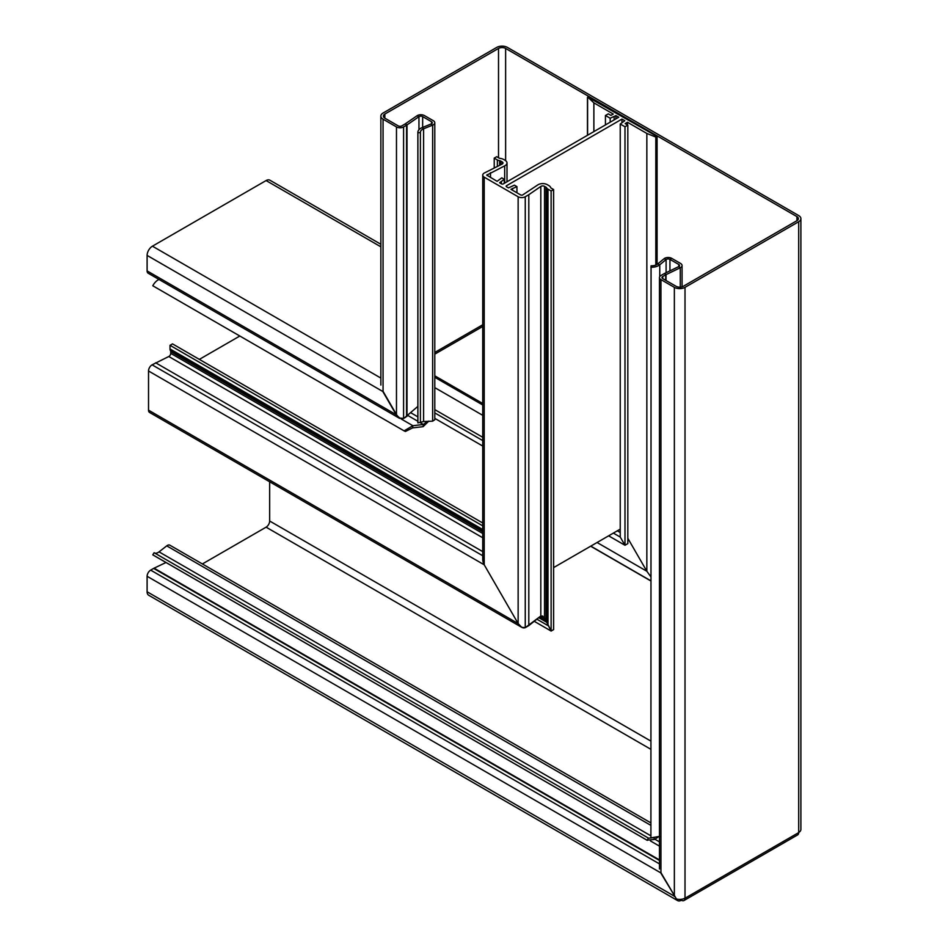 <?xml version="1.0" encoding="UTF-8"?>
<svg xmlns="http://www.w3.org/2000/svg" width="948" height="948" viewBox="0 0 948 948"><rect width="100%" height="100%" fill="white"/><g stroke="black" fill="none" stroke-linecap="round" stroke-linejoin="round"><path stroke-width="1.42" d="M678.815 264.504L678.815 266.554A2.512 1.446 180 0 0 679.55 265.523A2.512 1.446 180 0 0 678.815 264.504L669.94 259.373A2.512 1.446 180 0 0 669.774 259.29A2.512 1.446 180 0 0 666.1 259.562L664.038 258.733A5.024 2.903 180 0 1 671.385 258.176A5.024 2.903 180 0 1 671.705 258.342L680.593 263.473A5.024 2.903 180 0 1 682.062 265.523A5.024 2.903 180 0 1 680.593 267.573A5.024 2.903 180 0 1 680.273 267.751L666.029 274.647A5.024 2.903 0 0 0 665.709 274.813L665.709 280.312M269.659 481.797L269.659 521.009A5.024 2.903 -60 0 1 266.104 527.171L202.374 563.965M683.97 900.529A5.024 2.903 -120 0 0 685.013 898.23L798.69 832.593A5.024 2.903 60 0 1 797.647 834.904L683.97 900.529A5.024 2.903 -120 0 1 681.458 900.28L681.375 900.233A7.537 4.349 -60 0 1 677.607 900.6L148.67 595.226A7.537 4.349 -60 0 1 147.106 591.765L147.106 576.289L661.206 873.108L676.422 898.953M677.607 900.6A7.537 4.349 -60 0 1 676.351 899.024M153.422 555.208A10.049 5.807 -60 0 1 153.09 555.042A10.049 5.807 -60 0 1 152.794 554.841L646.951 840.153L654.321 839.478L654.013 837.629L648.562 838.198M654.321 839.478L657.936 837.238M650.909 822.911L169.87 545.195A5.024 2.903 120 0 0 166.741 545.858L159.039 551.866A7.537 4.349 -60 0 1 154.595 552.992M147.106 576.289A5.024 2.903 -60 0 1 150.661 570.127L153.635 568.409A7.537 4.349 -60 0 1 154.109 568.172L166.007 562.496M152.794 554.841L154.121 552.72L648.29 838.02L647.306 840.378L153.09 555.042M147.106 255.415L383.336 391.797L396.738 415.023L399.665 418.412L148.149 273.202A5.024 2.903 -60 0 1 147.106 270.903L147.106 255.415A7.537 4.349 -60 0 1 152.438 246.184L266.104 180.558A7.537 4.349 -60 0 1 269.872 180.191L380.859 244.264M404.097 430.866L405.436 431.459L412.57 427.904L412.878 425.711L404.097 430.866L152.794 285.775A10.049 5.807 -60 0 1 159.015 279.47M412.57 427.904L423.104 426.671L423.412 424.479L420.391 422.737M401.158 418.945L412.878 425.711L423.412 424.479L427.323 421.386M423.104 426.671L428.804 421.113L427.027 422.133L425.842 421.457M405.59 417.298L403.67 418.376M399.677 418.009L403.101 418.566M681.375 900.233L681.375 899.285M434.788 122.766A5.024 2.903 180 0 0 433.319 120.704L424.431 115.585A5.024 2.903 180 0 0 417.037 115.775L418.957 116.699A2.512 1.446 180 0 1 422.654 116.604L431.541 121.735A2.512 1.446 180 0 1 432.276 122.766A2.512 1.446 180 0 1 431.198 123.951L422.156 127.613A10.049 5.807 0 0 0 417.867 132.365A10.049 5.807 0 0 0 417.89 132.72L417.89 422.915L423.59 421.54L432.644 421.173L434.788 419.763L434.788 122.766A5.024 2.903 180 0 1 432.644 125.136L432.644 421.173M417.89 132.72L420.391 132.637L420.391 422.82M422.156 127.613L423.59 128.798A7.537 4.349 0 0 0 420.379 132.365A7.537 4.349 0 0 0 420.391 132.637M423.59 421.54L423.59 128.798L432.644 125.136L431.198 123.951M659.761 836.337L650.909 837.866L651.063 265.807A7.537 4.349 0 0 0 657.711 263.959L664.038 258.733M650.909 267.253A10.049 5.807 0 0 0 659.761 264.788L657.711 263.959M417.867 406.384A5.024 2.643 115.8 0 0 417.701 406.526L404.109 418.151A5.024 2.903 -60 0 1 403.587 418.412L399.843 418.104L396.477 415.177L383.063 391.951L383.063 119.187L396.477 126.925A5.024 2.903 0 0 0 403.587 126.925L403.587 418.412M418.957 129.734L418.957 116.699L407.012 124.923A7.537 4.349 0 0 1 406.562 125.207L403.587 126.925M417.037 115.775L405.08 123.987L407.012 124.923L407.012 416.279M666.1 272.716L666.1 259.562L659.761 264.788L659.761 276.591M796.913 216.594L796.913 220.706A5.024 2.903 0 0 0 798.382 218.656A5.024 2.903 0 0 0 796.913 216.594L505.628 48.431A5.024 2.903 0 0 0 498.518 48.431L384.841 114.056A5.024 2.903 0 0 0 383.371 116.106A5.024 2.903 0 0 0 384.841 118.156L398.255 125.894A2.512 1.446 0 0 0 401.81 125.894L404.784 124.176A5.024 2.903 0 0 0 405.08 123.987M678.815 266.554A2.512 1.446 180 0 1 678.65 266.637L664.418 273.534A7.537 4.349 0 0 0 663.932 273.794L660.946 275.512A5.024 2.903 0 0 0 659.476 277.563A5.024 2.903 0 0 0 660.946 279.613L660.946 873.25L676.434 898.977A7.537 4.349 0 0 0 685.013 898.123L685.013 898.23M660.946 279.613L674.36 287.351A7.537 4.349 0 0 0 685.013 287.351L798.69 221.725A7.537 4.349 0 0 0 800.894 218.656A7.537 4.349 0 0 0 798.69 215.575L507.393 47.4A7.537 4.349 0 0 0 496.74 47.4L383.063 113.025A7.537 4.349 0 0 0 380.859 116.106A7.537 4.349 0 0 0 383.063 119.187M796.913 220.706L683.235 286.332A5.024 2.903 0 0 1 676.137 286.332L662.723 278.594A2.512 1.446 0 0 1 661.988 277.563A2.512 1.446 0 0 1 662.723 276.532L665.709 274.813M798.69 832.593L798.69 832.498A7.537 4.349 0 0 0 800.894 829.417L800.894 218.656M534.222 621.284L551.12 631.048L544.519 617.966L540.81 616.01L528.806 625.609L528.806 194.707L540.81 186.436A2.512 1.446 180 0 1 544.519 186.341L546.024 187.218A2.512 1.446 180 0 1 546.676 187.87A5.024 2.903 0 0 0 547.98 189.162L551.12 190.975L551.12 631.048L553.608 629.602L551.12 631.048L546.024 620.585L542.742 616.082L540.81 616.01L525.251 627.659L521.696 627.303L518.141 623.559L148.528 410.164A5.024 2.903 120 0 0 149.571 412.463L521.696 627.303M620.241 529.126L553.608 567.603L620.241 529.126M608.64 535.833L624.981 545.266L627.825 543.619L624.981 545.266L620.241 537.066L613.368 533.096M627.469 124.923L627.469 122.256L646.844 133.443L646.844 571.253L650.909 576.87L646.844 571.253L627.825 538.286L646.844 571.253L597.074 542.505M528.806 625.609L525.251 627.659C522.881 628.5 520.511 627.138 518.141 623.559L484.215 564.795C482.307 560.955 482.307 558.218 484.215 556.595M482.745 523L172.5 343.887L170.012 345.321L170.012 348.947A5.024 2.903 120 0 0 170.486 350.724A2.512 1.446 -60 0 1 170.723 351.601L170.723 353.355A2.512 1.446 -60 0 1 168.791 356.507L152.083 364.838A5.024 2.903 120 0 0 148.528 370.988L148.528 410.164M239.808 336.019L199.353 359.387M170.012 345.321L482.745 525.867M482.745 551.641L155.626 362.788M482.745 415.331L434.788 387.637M482.745 437.301L434.788 409.619M482.745 440.583L434.788 412.901M482.745 446.058L434.788 418.364M620.241 530.43L619.115 529.778M620.241 532.48L617.338 530.809M494.228 167.891L494.228 158.126L497.368 159.951A5.024 2.903 0 0 0 499.62 160.698A2.512 1.446 180 0 1 500.734 161.077L502.25 161.942A2.512 1.446 180 0 1 502.985 162.973A2.512 1.446 180 0 1 502.084 164.087L484.215 173.069A5.024 2.903 0 0 0 482.745 175.119L482.745 559.841L484.215 564.795L518.141 623.559L518.141 196.757A5.024 2.903 0 0 0 525.251 196.757L528.806 194.707M624.981 126.771L624.981 545.266L620.241 537.066L620.241 124.034L624.981 126.771L627.825 125.124L625.159 123.596L627.469 122.256M516.944 192.788L516.944 186.626L514.42 185.168L508.46 187.882L506.505 186.756A1.256 0.723 180 0 1 506.505 185.737L621.959 119.081L624.803 120.716L620.241 124.034M504.289 183.331L504.289 179.326L501.765 177.869L497.096 181.329L486.762 175.119L504.668 165.864A6.529 3.768 0 0 0 507.002 162.973A6.529 3.768 0 0 0 505.094 160.307L503.578 159.43A6.529 3.768 0 0 0 499.952 158.375A1.256 0.723 180 0 1 499.252 158.162L496.716 156.693L494.228 158.126M646.844 133.443L655.815 137.069L656.857 136.358L587.772 97.087L593.875 102.858L613.261 114.056L610.95 115.383L608.284 113.855L605.44 115.49L610.18 118.227L615.916 115.597L618.76 117.232L503.317 183.888A1.256 0.723 180 0 1 501.539 183.888L499.584 182.763L504.289 179.326M482.745 175.119A5.024 2.903 0 0 0 484.215 177.169L518.141 196.757M490.495 177.513L490.495 172.726M553.608 629.602L553.608 189.541L551.061 188.071A1.256 0.723 180 0 1 550.705 187.668A6.529 3.768 0 0 0 548.868 185.583L547.363 184.706A6.529 3.768 0 0 0 537.741 184.943L522.407 195.122L520.985 195.122L510.948 189.327L516.944 186.626M621.959 122.624L621.959 119.081M593.875 131.606L593.875 102.858M605.44 124.923L605.44 115.49M610.18 122.197L610.18 118.227M614.15 119.898L614.15 116.616M615.916 118.879L615.916 115.597M627.825 543.619L627.825 125.124M501.362 183.782L501.362 181.732M512.513 190.228L512.513 188.427M553.608 189.541L551.12 190.975M678.65 266.637L680.273 267.751L680.273 287.161M659.476 841.871L654.807 839.17M650.909 749.323L266.104 527.171M674.62 896.334L147.106 591.765M650.909 741.123L269.659 521.009M650.909 835.84L159.039 551.866M650.909 825.388L166.741 545.858M659.476 846.137L650.494 840.959M659.476 859.943L154.109 568.172M659.476 860.452L153.635 568.409M659.476 863.901L150.661 570.127M380.859 246.812L266.104 180.558M380.859 378.074L152.438 246.184M417.867 421.279L407.865 415.497M417.867 416.847L410.839 412.783M396.738 415.023L147.106 270.903M431.541 121.735L431.541 123.785M422.654 116.604L422.654 127.399M669.94 270.855L669.94 259.373L671.705 258.342M406.562 416.634L406.562 125.207M396.477 126.925L396.477 415.177M666.029 280.501L666.029 274.647L664.418 273.534M384.841 114.056L384.841 118.156M434.788 352.455L482.745 324.761M498.518 48.431L498.518 157.735M662.723 276.532L662.723 278.594M505.628 48.431L505.628 160.65M674.36 287.351L674.36 896.488M685.013 287.351L685.013 898.123M798.69 221.725L798.69 832.498M484.215 177.169L484.215 564.795L148.528 370.988M482.745 529.505L170.012 348.947M482.745 530.999L170.486 350.724M482.745 531.745L170.723 351.601M482.745 533.499L170.723 353.355M482.745 537.765L168.791 356.507M482.745 555.741L152.083 364.838M547.98 189.162L547.98 625.597L536.852 619.174M546.676 187.87L546.676 622.255L538.737 617.669M546.024 187.218L546.024 620.585L539.685 616.923M544.519 186.341L544.519 617.966L540.964 615.916M434.788 376.083L482.745 403.777M482.745 403.872L434.788 376.178M434.788 377.292L482.745 404.986M650.909 580.84L590.794 546.131M487.059 175.534L487.059 174.705M504.668 183.106L504.668 165.864M497.368 166.374L497.368 159.951M499.62 165.284L499.62 160.698M500.734 164.739L500.734 161.077M502.25 163.992L502.25 161.942M506.505 186.756L506.505 185.737M540.81 616.01L540.81 186.436M525.251 627.659L525.251 196.757M587.594 97.691L587.594 135.22M655.815 265.049L655.815 137.069M656.857 264.539L656.857 136.974M656.774 137.022L656.774 264.587M417.867 132.365L417.867 422.701M682.062 286.829L682.062 265.523M380.859 116.106L380.859 385.078M659.476 869.02L659.476 277.563M434.788 354.149L482.745 326.468M650.909 580.994L590.663 546.214M482.745 403.516L434.788 375.823M507.002 181.755L507.002 162.973M657.082 264.409L657.082 136.666M587.464 135.303L587.464 97.443"/></g></svg>
